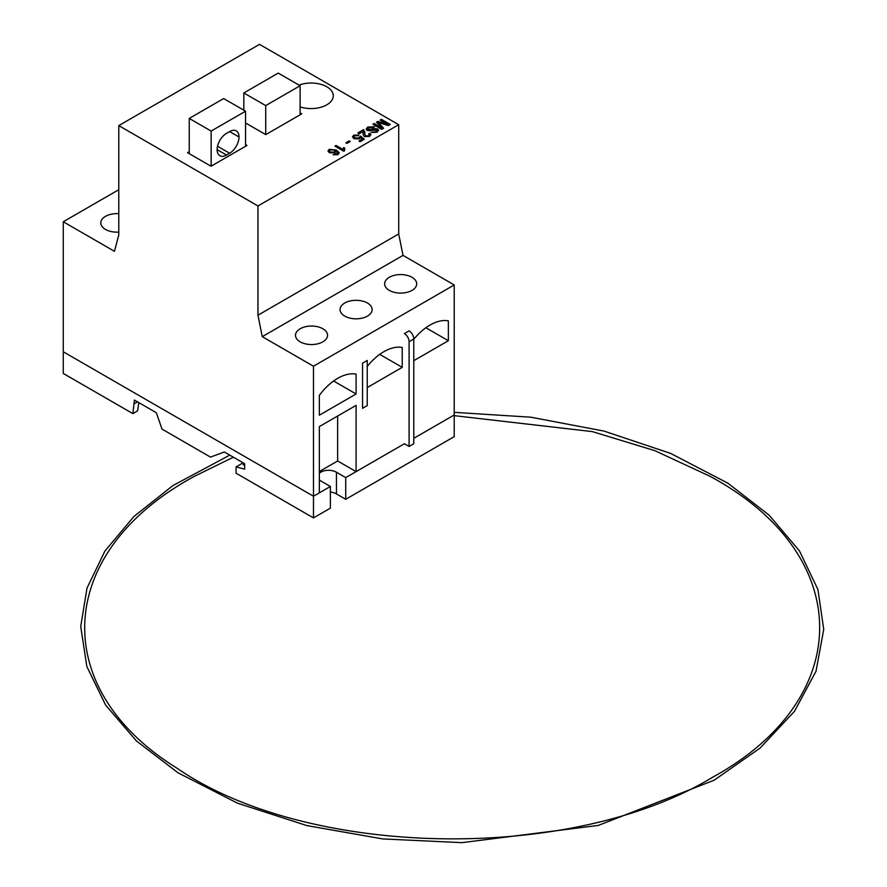 <?xml version="1.0" encoding="UTF-8"?>
<svg xmlns="http://www.w3.org/2000/svg" width="887" height="887" viewBox="0 0 887 887"><rect width="100%" height="100%" fill="white"/><g stroke="black" fill="none" stroke-linecap="round" stroke-linejoin="round"><path stroke-width="1.33" d="M300.116 106.872A22.12 12.773 0 0 0 333.268 95.807A22.12 12.773 0 0 0 326.793 86.771A22.12 12.773 0 0 0 299.041 85.119A22.12 12.773 0 0 1 326.793 86.771A22.12 12.773 0 0 1 333.268 95.807A22.12 12.773 0 0 1 300.116 106.872M265.712 105.597L300.116 85.74L278.23 73.1L243.825 92.958L265.712 105.597L265.712 134.602M243.825 92.958L243.825 110.199M300.116 85.74L300.116 114.789M118.78 213.7A16.033 9.258 0 0 0 100.796 222.892A16.033 9.258 0 0 0 105.486 229.434A16.033 9.258 0 0 0 118.78 232.084M322.857 328.755A16.033 9.258 0 0 0 305.383 326.749A16.033 9.258 0 0 0 295.493 335.297A16.033 9.258 0 0 0 300.183 341.839A16.033 9.258 0 0 0 317.657 343.846A16.033 9.258 0 0 0 327.558 335.297A16.033 9.258 0 0 0 322.857 328.755M367.429 303.021A16.033 9.258 0 0 0 349.955 301.015A16.033 9.258 0 0 0 340.054 309.563A16.033 9.258 0 0 0 344.755 316.116A16.033 9.258 0 0 0 362.229 318.123A16.033 9.258 0 0 0 372.13 309.563A16.033 9.258 0 0 0 367.429 303.021M412 277.287A16.033 9.258 0 0 0 394.527 275.28A16.033 9.258 0 0 0 384.625 283.84A16.033 9.258 0 0 0 389.326 290.382A16.033 9.258 0 0 0 406.8 292.388A16.033 9.258 0 0 0 416.69 283.84A16.033 9.258 0 0 0 412 277.287M337.714 378.328A47 27.142 120 0 0 319.342 395.336L319.342 415.205L356.097 393.983L356.097 374.126A47 27.142 120 0 0 337.714 378.328M379.736 354.368L402.221 367.351L402.221 347.482A47 27.142 120 0 0 383.849 351.695A47 27.142 120 0 0 367.24 366.431M425.871 327.735L448.356 340.719L448.356 320.85A47 27.142 120 0 0 429.984 325.063A47 27.142 120 0 0 413.785 339.289M339.233 152.963L337.947 154.637L333.135 154.804L337.714 153.263L335.818 150.99L334.842 152.897L329.365 152.752L327.968 150.956L329.132 149.36L336.483 150.025L339.211 152.708L337.947 154.604L333.135 154.804M335.907 151.433L334.842 152.863L329.365 152.719L327.968 150.912M63.265 221.761L63.265 351.773L313.477 496.232L313.477 366.22L262.264 336.65L257.962 315.207L257.962 205.961L398.707 124.701L259.525 44.35L118.78 125.61L118.78 234.855L114.478 251.331L63.265 221.761L118.78 189.707M257.962 205.961L118.78 125.61M245.555 122.96L265.756 134.624L301.724 113.858L300.116 112.926M189.253 151.71L187.567 152.686L211.028 166.224L246.996 145.457L245.555 144.625M387.497 124.313L380.146 120.067L381.399 119.313L390.236 124.457L388.351 125.533L378.483 122.572M390.236 124.413L388.351 125.533L378.483 122.539L383.594 128.249L381.732 129.358L372.895 124.258L374.148 123.504L381.621 127.817L376.498 122.14L381.554 127.783M374.602 126.774L373.349 127.528L368.804 127.628L368.327 129.69L374.514 128.626L377.729 128.97L378.66 130.3L377.086 132.174L371.198 132.562L376.01 131.575L376.565 129.735L377.053 130.444L375.467 129.502L370.81 130.832L367.14 130.478L366.143 129.081L367.728 127.074L374.602 126.774L368.804 127.673L368.327 129.724M363.36 131.598L358.969 133.604L357.827 132.95L363.603 129.58L365.466 135.888L368.504 135.778L369.302 134.791L368.593 133.904L369.302 134.813M364.867 131.753L364.757 132.773M368.593 133.904L369.835 133.316L370.855 134.746L369.502 136.421L364.346 136.587L363.06 134.403L363.282 131.11M359.479 137.008L360.665 136.121L364.291 139.259L360.1 141.72L358.969 141.033L362.229 139.148L360.388 137.596L359.401 138.849L353.946 138.694L352.516 136.775L353.725 135.157L358.969 135.012L357.949 135.766L354.745 135.789L353.991 136.731L355.022 137.962L358.703 138.039L359.479 137.03M364.291 139.259L360.1 141.72L358.969 141.033M346.961 143.417L345.941 142.829L349.223 140.9L350.243 141.488L346.961 143.417L345.941 142.796M344.511 150.845L343.79 151.267L334.953 146.133L336.084 145.479L342.97 149.448L343.701 147.519L344.744 148.129L344.511 150.845L343.79 151.267M413.785 360.676L448.356 340.719M367.24 387.552L402.221 367.351M333.601 381L356.097 393.983M257.962 315.207L398.707 233.957L398.707 124.701M319.342 471.54L337.637 460.974L356.097 471.629L404.394 443.744L345.719 477.616L345.719 499.292L454.222 436.648L454.222 284.96L403.008 255.389L398.707 233.957M413.785 438.322L454.222 414.972L413.785 438.322M313.477 517.908L313.477 496.232L63.265 351.773L63.265 373.449L132.862 413.619L134.425 400.081L156.312 412.721L162.033 429.12L210.507 457.104L224.344 451.993L244.668 463.735L244.668 469.145L236.075 466.895L236.075 473.214L313.477 517.908L330.385 508.14L330.385 486.475L313.477 496.232L319.342 492.85L319.342 426.58L356.097 405.359L356.097 471.629M313.477 366.22L454.222 284.96M262.264 336.65L403.008 255.389M211.15 131.065L245.555 111.197L223.657 98.557L189.253 118.426L211.15 131.065L211.15 166.157M189.253 118.426L189.253 153.651M226.507 155.048L229.633 153.24A13.272 7.661 120 0 0 239.013 136.986L239.013 136.953A13.227 7.639 120 0 0 236.275 130.899A13.227 7.639 120 0 0 229.666 131.553L226.473 133.394A13.227 7.639 120 0 0 217.127 149.593L217.127 149.626A13.272 7.661 120 0 0 219.876 155.702A13.272 7.661 120 0 0 226.507 155.048L217.127 149.626M245.555 111.197L245.555 146.288M376.498 122.14L377.807 121.386L387.63 124.346L380.146 120.033M383.594 128.249L381.732 129.358L372.895 124.224M376.565 129.768L370.81 130.788L367.14 130.478M367.14 130.444L366.143 129.047M371.198 132.529L377.086 132.174L378.66 130.267M367.75 128.881L368.327 129.69M363.36 131.575L358.969 133.604M370.855 134.78L369.502 136.387L364.346 136.587M364.346 136.543L363.06 134.369M364.867 131.719L364.624 134.159M358.969 133.571L357.827 132.917M362.229 139.148L360.388 137.563L359.401 138.815L353.946 138.694M353.946 138.66L352.56 137.075M358.969 135.012L354.745 135.755L353.991 136.709M350.243 141.488L346.961 143.384M343.79 151.233L334.953 146.133M344.744 148.129L344.256 149.792M335.818 150.956L337.736 153.007M334.144 149.981L330.241 149.892L329.509 150.868L330.463 152.043L334.133 152.098L334.931 151.012L334.144 149.981L330.241 149.936L329.509 150.879M334.931 151.023L334.144 150.014M337.637 460.974L337.637 416.014M367.24 360.466L367.24 405.614L362.539 408.319L362.539 363.171L367.24 360.466M409.095 330.884A6.63 3.825 60 0 1 413.785 339.011L413.785 443.744L409.095 446.449L409.095 341.717A6.63 3.825 -120 0 0 404.394 333.59L409.095 330.884M409.095 446.449L404.394 443.744M330.385 492.052A10.844 6.264 180 0 1 336.206 493.793A10.844 6.264 180 0 1 336.461 493.948L345.719 499.292M330.385 486.475L321.127 481.12A10.844 6.264 180 0 1 320.872 480.976A10.844 6.264 180 0 1 319.342 479.867M319.342 473.237A10.844 6.264 180 0 1 336.206 472.128A10.844 6.264 180 0 1 336.461 472.272L336.461 493.948M132.862 413.619L137.552 410.914L138.849 402.631M134.425 403.64L137.507 401.855M336.461 472.272L345.719 477.616M236.075 466.895L243.105 462.826M244.668 465.209L243.105 464.799L244.668 463.901M229.666 131.553L239.013 136.953M229.633 131.575L239.013 136.986M217.526 146.244L229.633 153.24M413.785 339.011L409.095 341.717M229.777 455.131L172.976 485.533L133.882 516.511L104.899 551.082L86.981 588.148L80.717 626.532L86.848 666.525L105.642 705.098L136.398 740.933L178.032 772.799L237.55 803.201L306.869 825.586L382.807 838.936L461.927 842.65L598.348 825.409L714.124 780.227L760.137 748.029L794.541 711.241L816.029 671.204L823.735 629.448L817.925 589.533L799.509 550.993L769.151 515.159L727.95 483.227L670.661 453.412L603.992 431.082L530.803 417.2L454.222 412.344M233.359 457.204L194.563 476.241C55.371 551.437 47.233 687.735 176.979 768.186C306.725 857.718 569.809 863.75 712.472 777.345C856.41 698.413 855.19 554.386 709.899 476.241L654.85 450.663L592.316 431.603L454.222 415.659"/></g></svg>
